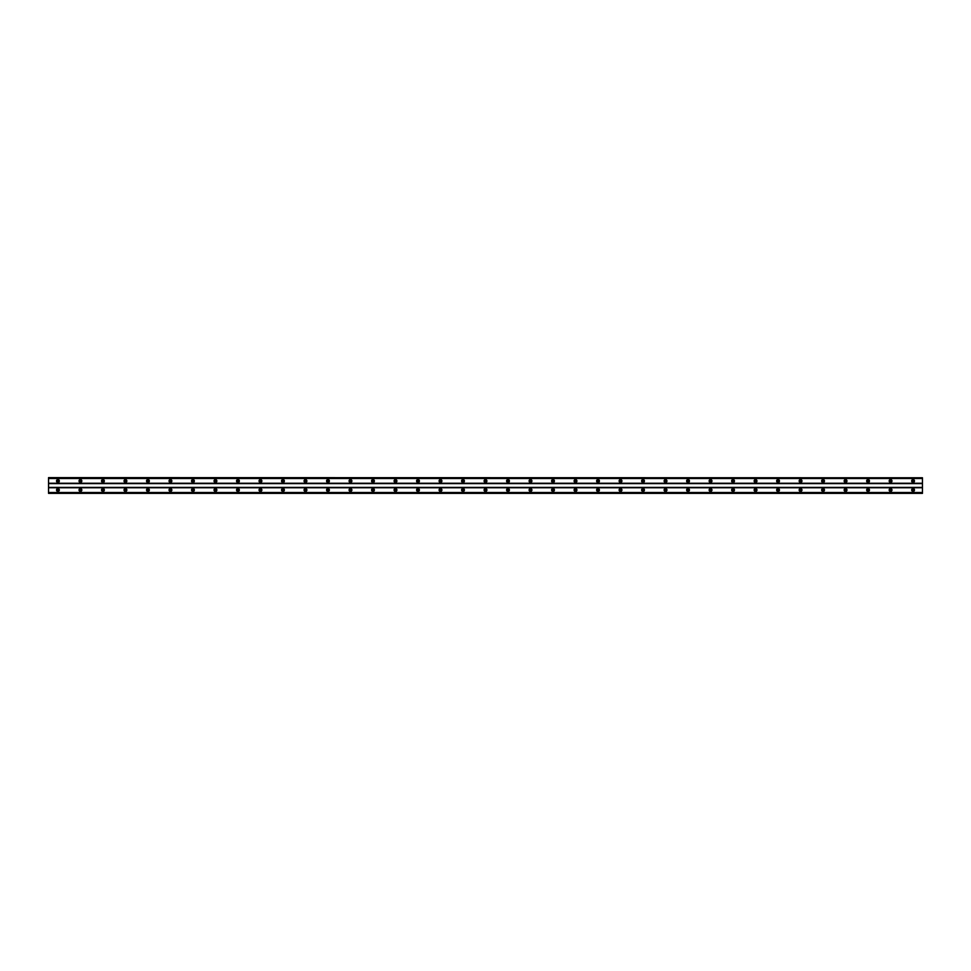 <?xml version="1.0" encoding="UTF-8"?>
<svg xmlns="http://www.w3.org/2000/svg" width="971" height="971" viewBox="0 0 971 971"><rect width="100%" height="100%" fill="white"/><g stroke="black" fill="none" stroke-linecap="round" stroke-linejoin="round"><path stroke-width="1.46" d="M57.932 481.847A0.85 0.85 0 0 1 57.083 480.997A0.85 0.85 0 0 1 57.932 480.16A0.85 0.85 0 0 1 58.77 480.997A0.85 0.85 0 0 1 57.932 481.847M913.068 481.847A0.85 0.85 0 0 1 912.23 480.997A0.85 0.85 0 0 1 913.068 480.16A0.85 0.85 0 0 1 913.917 480.997A0.85 0.85 0 0 1 913.068 481.847M890.565 481.847A0.85 0.85 0 0 1 889.727 480.997A0.85 0.85 0 0 1 890.565 480.16A0.85 0.85 0 0 1 891.414 480.997A0.85 0.85 0 0 1 890.565 481.847M868.062 481.847A0.85 0.85 0 0 1 867.224 480.997A0.85 0.85 0 0 1 868.062 480.16A0.85 0.85 0 0 1 868.911 480.997A0.85 0.85 0 0 1 868.062 481.847M845.559 481.847A0.85 0.85 0 0 1 844.721 480.997A0.85 0.85 0 0 1 845.559 480.16A0.85 0.85 0 0 1 846.409 480.997A0.85 0.85 0 0 1 845.559 481.847M823.056 481.847A0.85 0.85 0 0 1 822.219 480.997A0.85 0.85 0 0 1 823.056 480.16A0.85 0.85 0 0 1 823.906 480.997A0.85 0.85 0 0 1 823.056 481.847M800.553 481.847A0.85 0.85 0 0 1 799.716 480.997A0.85 0.85 0 0 1 800.553 480.16A0.85 0.85 0 0 1 801.403 480.997A0.85 0.85 0 0 1 800.553 481.847M778.05 481.847A0.85 0.85 0 0 1 777.201 480.997A0.85 0.85 0 0 1 778.05 480.16A0.85 0.85 0 0 1 778.9 480.997A0.85 0.85 0 0 1 778.05 481.847M755.547 481.847A0.85 0.85 0 0 1 754.698 480.997A0.85 0.85 0 0 1 755.547 480.16A0.85 0.85 0 0 1 756.385 480.997A0.85 0.85 0 0 1 755.547 481.847M733.044 481.847A0.85 0.85 0 0 1 732.195 480.997A0.85 0.85 0 0 1 733.044 480.16A0.85 0.85 0 0 1 733.882 480.997A0.85 0.85 0 0 1 733.044 481.847M710.541 481.847A0.85 0.85 0 0 1 709.692 480.997A0.85 0.85 0 0 1 710.541 480.16A0.85 0.85 0 0 1 711.379 480.997A0.85 0.85 0 0 1 710.541 481.847M688.038 481.847A0.85 0.85 0 0 1 687.189 480.997A0.85 0.85 0 0 1 688.038 480.16A0.85 0.85 0 0 1 688.876 480.997A0.85 0.85 0 0 1 688.038 481.847M665.536 481.847A0.85 0.85 0 0 1 664.686 480.997A0.85 0.85 0 0 1 665.536 480.16A0.85 0.85 0 0 1 666.373 480.997A0.85 0.85 0 0 1 665.536 481.847M643.033 481.847A0.85 0.85 0 0 1 642.183 480.997A0.85 0.85 0 0 1 643.033 480.16A0.85 0.85 0 0 1 643.87 480.997A0.85 0.85 0 0 1 643.033 481.847M620.518 481.847A0.85 0.85 0 0 1 619.68 480.997A0.85 0.85 0 0 1 620.518 480.16A0.85 0.85 0 0 1 621.367 480.997A0.85 0.85 0 0 1 620.518 481.847M598.015 481.847A0.85 0.85 0 0 1 597.177 480.997A0.85 0.85 0 0 1 598.015 480.16A0.85 0.85 0 0 1 598.864 480.997A0.85 0.85 0 0 1 598.015 481.847M575.512 481.847A0.85 0.85 0 0 1 574.674 480.997A0.85 0.85 0 0 1 575.512 480.16A0.85 0.85 0 0 1 576.361 480.997A0.85 0.85 0 0 1 575.512 481.847M553.009 481.847A0.85 0.85 0 0 1 552.171 480.997A0.85 0.85 0 0 1 553.009 480.16A0.85 0.85 0 0 1 553.858 480.997A0.85 0.85 0 0 1 553.009 481.847M530.506 481.847A0.85 0.85 0 0 1 529.668 480.997A0.85 0.85 0 0 1 530.506 480.16A0.85 0.85 0 0 1 531.355 480.997A0.85 0.85 0 0 1 530.506 481.847M508.003 481.847A0.85 0.85 0 0 1 507.165 480.997A0.85 0.85 0 0 1 508.003 480.16A0.85 0.85 0 0 1 508.853 480.997A0.85 0.85 0 0 1 508.003 481.847M485.5 481.847A0.85 0.85 0 0 1 484.65 480.997A0.85 0.85 0 0 1 485.5 480.16A0.85 0.85 0 0 1 486.35 480.997A0.85 0.85 0 0 1 485.5 481.847M462.997 481.847A0.85 0.85 0 0 1 462.147 480.997A0.85 0.85 0 0 1 462.997 480.16A0.85 0.85 0 0 1 463.835 480.997A0.85 0.85 0 0 1 462.997 481.847M440.494 481.847A0.85 0.85 0 0 1 439.645 480.997A0.85 0.85 0 0 1 440.494 480.16A0.85 0.85 0 0 1 441.332 480.997A0.85 0.85 0 0 1 440.494 481.847M417.991 481.847A0.85 0.85 0 0 1 417.142 480.997A0.85 0.85 0 0 1 417.991 480.16A0.85 0.85 0 0 1 418.829 480.997A0.85 0.85 0 0 1 417.991 481.847M395.488 481.847A0.85 0.85 0 0 1 394.639 480.997A0.85 0.85 0 0 1 395.488 480.16A0.85 0.85 0 0 1 396.326 480.997A0.85 0.85 0 0 1 395.488 481.847M372.985 481.847A0.85 0.85 0 0 1 372.136 480.997A0.85 0.85 0 0 1 372.985 480.16A0.85 0.85 0 0 1 373.823 480.997A0.85 0.85 0 0 1 372.985 481.847M350.482 481.847A0.85 0.85 0 0 1 349.633 480.997A0.85 0.85 0 0 1 350.482 480.16A0.85 0.85 0 0 1 351.32 480.997A0.85 0.85 0 0 1 350.482 481.847M327.967 481.847A0.85 0.85 0 0 1 327.13 480.997A0.85 0.85 0 0 1 327.967 480.16A0.85 0.85 0 0 1 328.817 480.997A0.85 0.85 0 0 1 327.967 481.847M305.464 481.847A0.85 0.85 0 0 1 304.627 480.997A0.85 0.85 0 0 1 305.464 480.16A0.85 0.85 0 0 1 306.314 480.997A0.85 0.85 0 0 1 305.464 481.847M282.962 481.847A0.85 0.85 0 0 1 282.124 480.997A0.85 0.85 0 0 1 282.962 480.16A0.85 0.85 0 0 1 283.811 480.997A0.85 0.85 0 0 1 282.962 481.847M260.459 481.847A0.85 0.85 0 0 1 259.621 480.997A0.85 0.85 0 0 1 260.459 480.16A0.85 0.85 0 0 1 261.308 480.997A0.85 0.85 0 0 1 260.459 481.847M237.956 481.847A0.85 0.85 0 0 1 237.118 480.997A0.85 0.85 0 0 1 237.956 480.16A0.85 0.85 0 0 1 238.805 480.997A0.85 0.85 0 0 1 237.956 481.847M215.453 481.847A0.85 0.85 0 0 1 214.615 480.997A0.85 0.85 0 0 1 215.453 480.16A0.85 0.85 0 0 1 216.302 480.997A0.85 0.85 0 0 1 215.453 481.847M192.95 481.847A0.85 0.85 0 0 1 192.1 480.997A0.85 0.85 0 0 1 192.95 480.16A0.85 0.85 0 0 1 193.799 480.997A0.85 0.85 0 0 1 192.95 481.847M170.447 481.847A0.85 0.85 0 0 1 169.597 480.997A0.85 0.85 0 0 1 170.447 480.16A0.85 0.85 0 0 1 171.284 480.997A0.85 0.85 0 0 1 170.447 481.847M147.944 481.847A0.85 0.85 0 0 1 147.094 480.997A0.85 0.85 0 0 1 147.944 480.16A0.85 0.85 0 0 1 148.781 480.997A0.85 0.85 0 0 1 147.944 481.847M125.441 481.847A0.85 0.85 0 0 1 124.591 480.997A0.85 0.85 0 0 1 125.441 480.16A0.85 0.85 0 0 1 126.279 480.997A0.85 0.85 0 0 1 125.441 481.847M102.938 481.847A0.85 0.85 0 0 1 102.089 480.997A0.85 0.85 0 0 1 102.938 480.16A0.85 0.85 0 0 1 103.776 480.997A0.85 0.85 0 0 1 102.938 481.847M80.435 481.847A0.85 0.85 0 0 1 79.586 480.997A0.85 0.85 0 0 1 80.435 480.16A0.85 0.85 0 0 1 81.273 480.997A0.85 0.85 0 0 1 80.435 481.847M57.932 488.595A1.408 1.408 0 0 0 56.524 490.003A1.408 1.408 0 0 0 57.932 491.411A1.408 1.408 0 0 0 59.328 490.003A1.408 1.408 0 0 0 57.932 488.595M913.068 488.595A1.408 1.408 0 0 0 911.672 490.003A1.408 1.408 0 0 0 913.068 491.411A1.408 1.408 0 0 0 914.476 490.003A1.408 1.408 0 0 0 913.068 488.595M890.565 488.595A1.408 1.408 0 0 0 889.169 490.003A1.408 1.408 0 0 0 890.565 491.411A1.408 1.408 0 0 0 891.973 490.003A1.408 1.408 0 0 0 890.565 488.595M868.062 488.595A1.408 1.408 0 0 0 866.654 490.003A1.408 1.408 0 0 0 868.062 491.411A1.408 1.408 0 0 0 869.47 490.003A1.408 1.408 0 0 0 868.062 488.595M845.559 488.595A1.408 1.408 0 0 0 844.151 490.003A1.408 1.408 0 0 0 845.559 491.411A1.408 1.408 0 0 0 846.967 490.003A1.408 1.408 0 0 0 845.559 488.595M823.056 488.595A1.408 1.408 0 0 0 821.648 490.003A1.408 1.408 0 0 0 823.056 491.411A1.408 1.408 0 0 0 824.464 490.003A1.408 1.408 0 0 0 823.056 488.595M800.553 488.595A1.408 1.408 0 0 0 799.145 490.003A1.408 1.408 0 0 0 800.553 491.411A1.408 1.408 0 0 0 801.961 490.003A1.408 1.408 0 0 0 800.553 488.595M778.05 488.595A1.408 1.408 0 0 0 776.642 490.003A1.408 1.408 0 0 0 778.05 491.411A1.408 1.408 0 0 0 779.458 490.003A1.408 1.408 0 0 0 778.05 488.595M755.547 488.595A1.408 1.408 0 0 0 754.139 490.003A1.408 1.408 0 0 0 755.547 491.411A1.408 1.408 0 0 0 756.955 490.003A1.408 1.408 0 0 0 755.547 488.595M733.044 488.595A1.408 1.408 0 0 0 731.636 490.003A1.408 1.408 0 0 0 733.044 491.411A1.408 1.408 0 0 0 734.452 490.003A1.408 1.408 0 0 0 733.044 488.595M710.541 488.595A1.408 1.408 0 0 0 709.133 490.003A1.408 1.408 0 0 0 710.541 491.411A1.408 1.408 0 0 0 711.949 490.003A1.408 1.408 0 0 0 710.541 488.595M688.038 488.595A1.408 1.408 0 0 0 686.631 490.003A1.408 1.408 0 0 0 688.038 491.411A1.408 1.408 0 0 0 689.446 490.003A1.408 1.408 0 0 0 688.038 488.595M665.536 488.595A1.408 1.408 0 0 0 664.128 490.003A1.408 1.408 0 0 0 665.536 491.411A1.408 1.408 0 0 0 666.931 490.003A1.408 1.408 0 0 0 665.536 488.595M643.033 488.595A1.408 1.408 0 0 0 641.625 490.003A1.408 1.408 0 0 0 643.033 491.411A1.408 1.408 0 0 0 644.428 490.003A1.408 1.408 0 0 0 643.033 488.595M620.518 488.595A1.408 1.408 0 0 0 619.122 490.003A1.408 1.408 0 0 0 620.518 491.411A1.408 1.408 0 0 0 621.926 490.003A1.408 1.408 0 0 0 620.518 488.595M598.015 488.595A1.408 1.408 0 0 0 596.619 490.003A1.408 1.408 0 0 0 598.015 491.411A1.408 1.408 0 0 0 599.423 490.003A1.408 1.408 0 0 0 598.015 488.595M575.512 488.595A1.408 1.408 0 0 0 574.104 490.003A1.408 1.408 0 0 0 575.512 491.411A1.408 1.408 0 0 0 576.92 490.003A1.408 1.408 0 0 0 575.512 488.595M553.009 488.595A1.408 1.408 0 0 0 551.601 490.003A1.408 1.408 0 0 0 553.009 491.411A1.408 1.408 0 0 0 554.417 490.003A1.408 1.408 0 0 0 553.009 488.595M530.506 488.595A1.408 1.408 0 0 0 529.098 490.003A1.408 1.408 0 0 0 530.506 491.411A1.408 1.408 0 0 0 531.914 490.003A1.408 1.408 0 0 0 530.506 488.595M508.003 488.595A1.408 1.408 0 0 0 506.595 490.003A1.408 1.408 0 0 0 508.003 491.411A1.408 1.408 0 0 0 509.411 490.003A1.408 1.408 0 0 0 508.003 488.595M485.5 488.595A1.408 1.408 0 0 0 484.092 490.003A1.408 1.408 0 0 0 485.5 491.411A1.408 1.408 0 0 0 486.908 490.003A1.408 1.408 0 0 0 485.5 488.595M462.997 488.595A1.408 1.408 0 0 0 461.589 490.003A1.408 1.408 0 0 0 462.997 491.411A1.408 1.408 0 0 0 464.405 490.003A1.408 1.408 0 0 0 462.997 488.595M440.494 488.595A1.408 1.408 0 0 0 439.086 490.003A1.408 1.408 0 0 0 440.494 491.411A1.408 1.408 0 0 0 441.902 490.003A1.408 1.408 0 0 0 440.494 488.595M417.991 488.595A1.408 1.408 0 0 0 416.583 490.003A1.408 1.408 0 0 0 417.991 491.411A1.408 1.408 0 0 0 419.399 490.003A1.408 1.408 0 0 0 417.991 488.595M395.488 488.595A1.408 1.408 0 0 0 394.08 490.003A1.408 1.408 0 0 0 395.488 491.411A1.408 1.408 0 0 0 396.896 490.003A1.408 1.408 0 0 0 395.488 488.595M372.985 488.595A1.408 1.408 0 0 0 371.577 490.003A1.408 1.408 0 0 0 372.985 491.411A1.408 1.408 0 0 0 374.381 490.003A1.408 1.408 0 0 0 372.985 488.595M350.482 488.595A1.408 1.408 0 0 0 349.075 490.003A1.408 1.408 0 0 0 350.482 491.411A1.408 1.408 0 0 0 351.878 490.003A1.408 1.408 0 0 0 350.482 488.595M327.967 488.595A1.408 1.408 0 0 0 326.572 490.003A1.408 1.408 0 0 0 327.967 491.411A1.408 1.408 0 0 0 329.375 490.003A1.408 1.408 0 0 0 327.967 488.595M305.464 488.595A1.408 1.408 0 0 0 304.069 490.003A1.408 1.408 0 0 0 305.464 491.411A1.408 1.408 0 0 0 306.872 490.003A1.408 1.408 0 0 0 305.464 488.595M282.962 488.595A1.408 1.408 0 0 0 281.554 490.003A1.408 1.408 0 0 0 282.962 491.411A1.408 1.408 0 0 0 284.369 490.003A1.408 1.408 0 0 0 282.962 488.595M260.459 488.595A1.408 1.408 0 0 0 259.051 490.003A1.408 1.408 0 0 0 260.459 491.411A1.408 1.408 0 0 0 261.867 490.003A1.408 1.408 0 0 0 260.459 488.595M237.956 488.595A1.408 1.408 0 0 0 236.548 490.003A1.408 1.408 0 0 0 237.956 491.411A1.408 1.408 0 0 0 239.364 490.003A1.408 1.408 0 0 0 237.956 488.595M215.453 488.595A1.408 1.408 0 0 0 214.045 490.003A1.408 1.408 0 0 0 215.453 491.411A1.408 1.408 0 0 0 216.861 490.003A1.408 1.408 0 0 0 215.453 488.595M192.95 488.595A1.408 1.408 0 0 0 191.542 490.003A1.408 1.408 0 0 0 192.95 491.411A1.408 1.408 0 0 0 194.358 490.003A1.408 1.408 0 0 0 192.95 488.595M170.447 488.595A1.408 1.408 0 0 0 169.039 490.003A1.408 1.408 0 0 0 170.447 491.411A1.408 1.408 0 0 0 171.855 490.003A1.408 1.408 0 0 0 170.447 488.595M147.944 488.595A1.408 1.408 0 0 0 146.536 490.003A1.408 1.408 0 0 0 147.944 491.411A1.408 1.408 0 0 0 149.352 490.003A1.408 1.408 0 0 0 147.944 488.595M125.441 488.595A1.408 1.408 0 0 0 124.033 490.003A1.408 1.408 0 0 0 125.441 491.411A1.408 1.408 0 0 0 126.849 490.003A1.408 1.408 0 0 0 125.441 488.595M102.938 488.595A1.408 1.408 0 0 0 101.53 490.003A1.408 1.408 0 0 0 102.938 491.411A1.408 1.408 0 0 0 104.346 490.003A1.408 1.408 0 0 0 102.938 488.595M80.435 488.595A1.408 1.408 0 0 0 79.027 490.003A1.408 1.408 0 0 0 80.435 491.411A1.408 1.408 0 0 0 81.831 490.003A1.408 1.408 0 0 0 80.435 488.595M57.932 479.589A1.408 1.408 0 0 0 56.524 480.997A1.408 1.408 0 0 0 57.932 482.405A1.408 1.408 0 0 0 59.328 480.997A1.408 1.408 0 0 0 57.932 479.589M913.068 479.589A1.408 1.408 0 0 0 911.672 480.997A1.408 1.408 0 0 0 913.068 482.405A1.408 1.408 0 0 0 914.476 480.997A1.408 1.408 0 0 0 913.068 479.589M890.565 479.589A1.408 1.408 0 0 0 889.169 480.997A1.408 1.408 0 0 0 890.565 482.405A1.408 1.408 0 0 0 891.973 480.997A1.408 1.408 0 0 0 890.565 479.589M868.062 479.589A1.408 1.408 0 0 0 866.654 480.997A1.408 1.408 0 0 0 868.062 482.405A1.408 1.408 0 0 0 869.47 480.997A1.408 1.408 0 0 0 868.062 479.589M845.559 479.589A1.408 1.408 0 0 0 844.151 480.997A1.408 1.408 0 0 0 845.559 482.405A1.408 1.408 0 0 0 846.967 480.997A1.408 1.408 0 0 0 845.559 479.589M823.056 479.589A1.408 1.408 0 0 0 821.648 480.997A1.408 1.408 0 0 0 823.056 482.405A1.408 1.408 0 0 0 824.464 480.997A1.408 1.408 0 0 0 823.056 479.589M800.553 479.589A1.408 1.408 0 0 0 799.145 480.997A1.408 1.408 0 0 0 800.553 482.405A1.408 1.408 0 0 0 801.961 480.997A1.408 1.408 0 0 0 800.553 479.589M778.05 479.589A1.408 1.408 0 0 0 776.642 480.997A1.408 1.408 0 0 0 778.05 482.405A1.408 1.408 0 0 0 779.458 480.997A1.408 1.408 0 0 0 778.05 479.589M755.547 479.589A1.408 1.408 0 0 0 754.139 480.997A1.408 1.408 0 0 0 755.547 482.405A1.408 1.408 0 0 0 756.955 480.997A1.408 1.408 0 0 0 755.547 479.589M733.044 479.589A1.408 1.408 0 0 0 731.636 480.997A1.408 1.408 0 0 0 733.044 482.405A1.408 1.408 0 0 0 734.452 480.997A1.408 1.408 0 0 0 733.044 479.589M710.541 479.589A1.408 1.408 0 0 0 709.133 480.997A1.408 1.408 0 0 0 710.541 482.405A1.408 1.408 0 0 0 711.949 480.997A1.408 1.408 0 0 0 710.541 479.589M688.038 479.589A1.408 1.408 0 0 0 686.631 480.997A1.408 1.408 0 0 0 688.038 482.405A1.408 1.408 0 0 0 689.446 480.997A1.408 1.408 0 0 0 688.038 479.589M665.536 479.589A1.408 1.408 0 0 0 664.128 480.997A1.408 1.408 0 0 0 665.536 482.405A1.408 1.408 0 0 0 666.931 480.997A1.408 1.408 0 0 0 665.536 479.589M643.033 479.589A1.408 1.408 0 0 0 641.625 480.997A1.408 1.408 0 0 0 643.033 482.405A1.408 1.408 0 0 0 644.428 480.997A1.408 1.408 0 0 0 643.033 479.589M620.518 479.589A1.408 1.408 0 0 0 619.122 480.997A1.408 1.408 0 0 0 620.518 482.405A1.408 1.408 0 0 0 621.926 480.997A1.408 1.408 0 0 0 620.518 479.589M598.015 479.589A1.408 1.408 0 0 0 596.619 480.997A1.408 1.408 0 0 0 598.015 482.405A1.408 1.408 0 0 0 599.423 480.997A1.408 1.408 0 0 0 598.015 479.589M575.512 479.589A1.408 1.408 0 0 0 574.104 480.997A1.408 1.408 0 0 0 575.512 482.405A1.408 1.408 0 0 0 576.92 480.997A1.408 1.408 0 0 0 575.512 479.589M553.009 479.589A1.408 1.408 0 0 0 551.601 480.997A1.408 1.408 0 0 0 553.009 482.405A1.408 1.408 0 0 0 554.417 480.997A1.408 1.408 0 0 0 553.009 479.589M530.506 479.589A1.408 1.408 0 0 0 529.098 480.997A1.408 1.408 0 0 0 530.506 482.405A1.408 1.408 0 0 0 531.914 480.997A1.408 1.408 0 0 0 530.506 479.589M508.003 479.589A1.408 1.408 0 0 0 506.595 480.997A1.408 1.408 0 0 0 508.003 482.405A1.408 1.408 0 0 0 509.411 480.997A1.408 1.408 0 0 0 508.003 479.589M485.5 479.589A1.408 1.408 0 0 0 484.092 480.997A1.408 1.408 0 0 0 485.5 482.405A1.408 1.408 0 0 0 486.908 480.997A1.408 1.408 0 0 0 485.5 479.589M462.997 479.589A1.408 1.408 0 0 0 461.589 480.997A1.408 1.408 0 0 0 462.997 482.405A1.408 1.408 0 0 0 464.405 480.997A1.408 1.408 0 0 0 462.997 479.589M440.494 479.589A1.408 1.408 0 0 0 439.086 480.997A1.408 1.408 0 0 0 440.494 482.405A1.408 1.408 0 0 0 441.902 480.997A1.408 1.408 0 0 0 440.494 479.589M417.991 479.589A1.408 1.408 0 0 0 416.583 480.997A1.408 1.408 0 0 0 417.991 482.405A1.408 1.408 0 0 0 419.399 480.997A1.408 1.408 0 0 0 417.991 479.589M395.488 479.589A1.408 1.408 0 0 0 394.08 480.997A1.408 1.408 0 0 0 395.488 482.405A1.408 1.408 0 0 0 396.896 480.997A1.408 1.408 0 0 0 395.488 479.589M372.985 479.589A1.408 1.408 0 0 0 371.577 480.997A1.408 1.408 0 0 0 372.985 482.405A1.408 1.408 0 0 0 374.381 480.997A1.408 1.408 0 0 0 372.985 479.589M350.482 479.589A1.408 1.408 0 0 0 349.075 480.997A1.408 1.408 0 0 0 350.482 482.405A1.408 1.408 0 0 0 351.878 480.997A1.408 1.408 0 0 0 350.482 479.589M327.967 479.589A1.408 1.408 0 0 0 326.572 480.997A1.408 1.408 0 0 0 327.967 482.405A1.408 1.408 0 0 0 329.375 480.997A1.408 1.408 0 0 0 327.967 479.589M305.464 479.589A1.408 1.408 0 0 0 304.069 480.997A1.408 1.408 0 0 0 305.464 482.405A1.408 1.408 0 0 0 306.872 480.997A1.408 1.408 0 0 0 305.464 479.589M282.962 479.589A1.408 1.408 0 0 0 281.554 480.997A1.408 1.408 0 0 0 282.962 482.405A1.408 1.408 0 0 0 284.369 480.997A1.408 1.408 0 0 0 282.962 479.589M260.459 479.589A1.408 1.408 0 0 0 259.051 480.997A1.408 1.408 0 0 0 260.459 482.405A1.408 1.408 0 0 0 261.867 480.997A1.408 1.408 0 0 0 260.459 479.589M237.956 479.589A1.408 1.408 0 0 0 236.548 480.997A1.408 1.408 0 0 0 237.956 482.405A1.408 1.408 0 0 0 239.364 480.997A1.408 1.408 0 0 0 237.956 479.589M215.453 479.589A1.408 1.408 0 0 0 214.045 480.997A1.408 1.408 0 0 0 215.453 482.405A1.408 1.408 0 0 0 216.861 480.997A1.408 1.408 0 0 0 215.453 479.589M192.95 479.589A1.408 1.408 0 0 0 191.542 480.997A1.408 1.408 0 0 0 192.95 482.405A1.408 1.408 0 0 0 194.358 480.997A1.408 1.408 0 0 0 192.95 479.589M170.447 479.589A1.408 1.408 0 0 0 169.039 480.997A1.408 1.408 0 0 0 170.447 482.405A1.408 1.408 0 0 0 171.855 480.997A1.408 1.408 0 0 0 170.447 479.589M147.944 479.589A1.408 1.408 0 0 0 146.536 480.997A1.408 1.408 0 0 0 147.944 482.405A1.408 1.408 0 0 0 149.352 480.997A1.408 1.408 0 0 0 147.944 479.589M125.441 479.589A1.408 1.408 0 0 0 124.033 480.997A1.408 1.408 0 0 0 125.441 482.405A1.408 1.408 0 0 0 126.849 480.997A1.408 1.408 0 0 0 125.441 479.589M102.938 479.589A1.408 1.408 0 0 0 101.53 480.997A1.408 1.408 0 0 0 102.938 482.405A1.408 1.408 0 0 0 104.346 480.997A1.408 1.408 0 0 0 102.938 479.589M80.435 479.589A1.408 1.408 0 0 0 79.027 480.997A1.408 1.408 0 0 0 80.435 482.405A1.408 1.408 0 0 0 81.831 480.997A1.408 1.408 0 0 0 80.435 479.589M57.932 490.841A0.85 0.85 0 0 1 57.083 490.003A0.85 0.85 0 0 1 57.932 489.153A0.85 0.85 0 0 1 58.77 490.003A0.85 0.85 0 0 1 57.932 490.841M913.068 490.841A0.85 0.85 0 0 1 912.23 490.003A0.85 0.85 0 0 1 913.068 489.153A0.85 0.85 0 0 1 913.917 490.003A0.85 0.85 0 0 1 913.068 490.841M890.565 490.841A0.85 0.85 0 0 1 889.727 490.003A0.85 0.85 0 0 1 890.565 489.153A0.85 0.85 0 0 1 891.414 490.003A0.85 0.85 0 0 1 890.565 490.841M868.062 490.841A0.85 0.85 0 0 1 867.224 490.003A0.85 0.85 0 0 1 868.062 489.153A0.85 0.85 0 0 1 868.911 490.003A0.85 0.85 0 0 1 868.062 490.841M845.559 490.841A0.85 0.85 0 0 1 844.721 490.003A0.85 0.85 0 0 1 845.559 489.153A0.85 0.85 0 0 1 846.409 490.003A0.85 0.85 0 0 1 845.559 490.841M823.056 490.841A0.85 0.85 0 0 1 822.219 490.003A0.85 0.85 0 0 1 823.056 489.153A0.85 0.85 0 0 1 823.906 490.003A0.85 0.85 0 0 1 823.056 490.841M800.553 490.841A0.85 0.85 0 0 1 799.716 490.003A0.85 0.85 0 0 1 800.553 489.153A0.85 0.85 0 0 1 801.403 490.003A0.85 0.85 0 0 1 800.553 490.841M778.05 490.841A0.85 0.85 0 0 1 777.201 490.003A0.85 0.85 0 0 1 778.05 489.153A0.85 0.85 0 0 1 778.9 490.003A0.85 0.85 0 0 1 778.05 490.841M755.547 490.841A0.85 0.85 0 0 1 754.698 490.003A0.85 0.85 0 0 1 755.547 489.153A0.85 0.85 0 0 1 756.385 490.003A0.85 0.85 0 0 1 755.547 490.841M733.044 490.841A0.85 0.85 0 0 1 732.195 490.003A0.85 0.85 0 0 1 733.044 489.153A0.85 0.85 0 0 1 733.882 490.003A0.85 0.85 0 0 1 733.044 490.841M710.541 490.841A0.85 0.85 0 0 1 709.692 490.003A0.85 0.85 0 0 1 710.541 489.153A0.85 0.85 0 0 1 711.379 490.003A0.85 0.85 0 0 1 710.541 490.841M688.038 490.841A0.85 0.85 0 0 1 687.189 490.003A0.85 0.85 0 0 1 688.038 489.153A0.85 0.85 0 0 1 688.876 490.003A0.85 0.85 0 0 1 688.038 490.841M665.536 490.841A0.85 0.85 0 0 1 664.686 490.003A0.85 0.85 0 0 1 665.536 489.153A0.85 0.85 0 0 1 666.373 490.003A0.85 0.85 0 0 1 665.536 490.841M643.033 490.841A0.85 0.85 0 0 1 642.183 490.003A0.85 0.85 0 0 1 643.033 489.153A0.85 0.85 0 0 1 643.87 490.003A0.85 0.85 0 0 1 643.033 490.841M620.518 490.841A0.85 0.85 0 0 1 619.68 490.003A0.85 0.85 0 0 1 620.518 489.153A0.85 0.85 0 0 1 621.367 490.003A0.85 0.85 0 0 1 620.518 490.841M598.015 490.841A0.85 0.85 0 0 1 597.177 490.003A0.85 0.85 0 0 1 598.015 489.153A0.85 0.85 0 0 1 598.864 490.003A0.85 0.85 0 0 1 598.015 490.841M575.512 490.841A0.85 0.85 0 0 1 574.674 490.003A0.85 0.85 0 0 1 575.512 489.153A0.85 0.85 0 0 1 576.361 490.003A0.85 0.85 0 0 1 575.512 490.841M553.009 490.841A0.85 0.85 0 0 1 552.171 490.003A0.85 0.85 0 0 1 553.009 489.153A0.85 0.85 0 0 1 553.858 490.003A0.85 0.85 0 0 1 553.009 490.841M530.506 490.841A0.85 0.85 0 0 1 529.668 490.003A0.85 0.85 0 0 1 530.506 489.153A0.85 0.85 0 0 1 531.355 490.003A0.85 0.85 0 0 1 530.506 490.841M508.003 490.841A0.85 0.85 0 0 1 507.165 490.003A0.85 0.85 0 0 1 508.003 489.153A0.85 0.85 0 0 1 508.853 490.003A0.85 0.85 0 0 1 508.003 490.841M485.5 490.841A0.85 0.85 0 0 1 484.65 490.003A0.85 0.85 0 0 1 485.5 489.153A0.85 0.85 0 0 1 486.35 490.003A0.85 0.85 0 0 1 485.5 490.841M462.997 490.841A0.85 0.85 0 0 1 462.147 490.003A0.85 0.85 0 0 1 462.997 489.153A0.85 0.85 0 0 1 463.835 490.003A0.85 0.85 0 0 1 462.997 490.841M440.494 490.841A0.85 0.85 0 0 1 439.645 490.003A0.85 0.85 0 0 1 440.494 489.153A0.85 0.85 0 0 1 441.332 490.003A0.85 0.85 0 0 1 440.494 490.841M417.991 490.841A0.85 0.85 0 0 1 417.142 490.003A0.85 0.85 0 0 1 417.991 489.153A0.85 0.85 0 0 1 418.829 490.003A0.85 0.85 0 0 1 417.991 490.841M395.488 490.841A0.85 0.85 0 0 1 394.639 490.003A0.85 0.85 0 0 1 395.488 489.153A0.85 0.85 0 0 1 396.326 490.003A0.85 0.85 0 0 1 395.488 490.841M372.985 490.841A0.85 0.85 0 0 1 372.136 490.003A0.85 0.85 0 0 1 372.985 489.153A0.85 0.85 0 0 1 373.823 490.003A0.85 0.85 0 0 1 372.985 490.841M350.482 490.841A0.85 0.85 0 0 1 349.633 490.003A0.85 0.85 0 0 1 350.482 489.153A0.85 0.85 0 0 1 351.32 490.003A0.85 0.85 0 0 1 350.482 490.841M327.967 490.841A0.85 0.85 0 0 1 327.13 490.003A0.85 0.85 0 0 1 327.967 489.153A0.85 0.85 0 0 1 328.817 490.003A0.85 0.85 0 0 1 327.967 490.841M305.464 490.841A0.85 0.85 0 0 1 304.627 490.003A0.85 0.85 0 0 1 305.464 489.153A0.85 0.85 0 0 1 306.314 490.003A0.85 0.85 0 0 1 305.464 490.841M282.962 490.841A0.85 0.85 0 0 1 282.124 490.003A0.85 0.85 0 0 1 282.962 489.153A0.85 0.85 0 0 1 283.811 490.003A0.85 0.85 0 0 1 282.962 490.841M260.459 490.841A0.85 0.85 0 0 1 259.621 490.003A0.85 0.85 0 0 1 260.459 489.153A0.85 0.85 0 0 1 261.308 490.003A0.85 0.85 0 0 1 260.459 490.841M237.956 490.841A0.85 0.85 0 0 1 237.118 490.003A0.85 0.85 0 0 1 237.956 489.153A0.85 0.85 0 0 1 238.805 490.003A0.85 0.85 0 0 1 237.956 490.841M215.453 490.841A0.85 0.85 0 0 1 214.615 490.003A0.85 0.85 0 0 1 215.453 489.153A0.85 0.85 0 0 1 216.302 490.003A0.85 0.85 0 0 1 215.453 490.841M192.95 490.841A0.85 0.85 0 0 1 192.1 490.003A0.85 0.85 0 0 1 192.95 489.153A0.85 0.85 0 0 1 193.799 490.003A0.85 0.85 0 0 1 192.95 490.841M170.447 490.841A0.85 0.85 0 0 1 169.597 490.003A0.85 0.85 0 0 1 170.447 489.153A0.85 0.85 0 0 1 171.284 490.003A0.85 0.85 0 0 1 170.447 490.841M147.944 490.841A0.85 0.85 0 0 1 147.094 490.003A0.85 0.85 0 0 1 147.944 489.153A0.85 0.85 0 0 1 148.781 490.003A0.85 0.85 0 0 1 147.944 490.841M125.441 490.841A0.85 0.85 0 0 1 124.591 490.003A0.85 0.85 0 0 1 125.441 489.153A0.85 0.85 0 0 1 126.279 490.003A0.85 0.85 0 0 1 125.441 490.841M102.938 490.841A0.85 0.85 0 0 1 102.089 490.003A0.85 0.85 0 0 1 102.938 489.153A0.85 0.85 0 0 1 103.776 490.003A0.85 0.85 0 0 1 102.938 490.841M80.435 490.841A0.85 0.85 0 0 1 79.586 490.003A0.85 0.85 0 0 1 80.435 489.153A0.85 0.85 0 0 1 81.273 490.003A0.85 0.85 0 0 1 80.435 490.841M48.55 477.768L922.45 477.768L48.55 477.623L48.55 493.377L922.45 493.377L48.55 493.232M922.45 477.768L922.45 493.232M48.55 492.698L922.45 492.698M922.45 492.503L48.55 492.503M48.55 487.745L922.45 487.745M922.45 487.381L48.55 487.381M48.55 483.619L922.45 483.619M922.45 483.255L48.55 483.255M48.55 478.497L922.45 478.497M922.45 478.302L48.55 478.302"/></g></svg>
